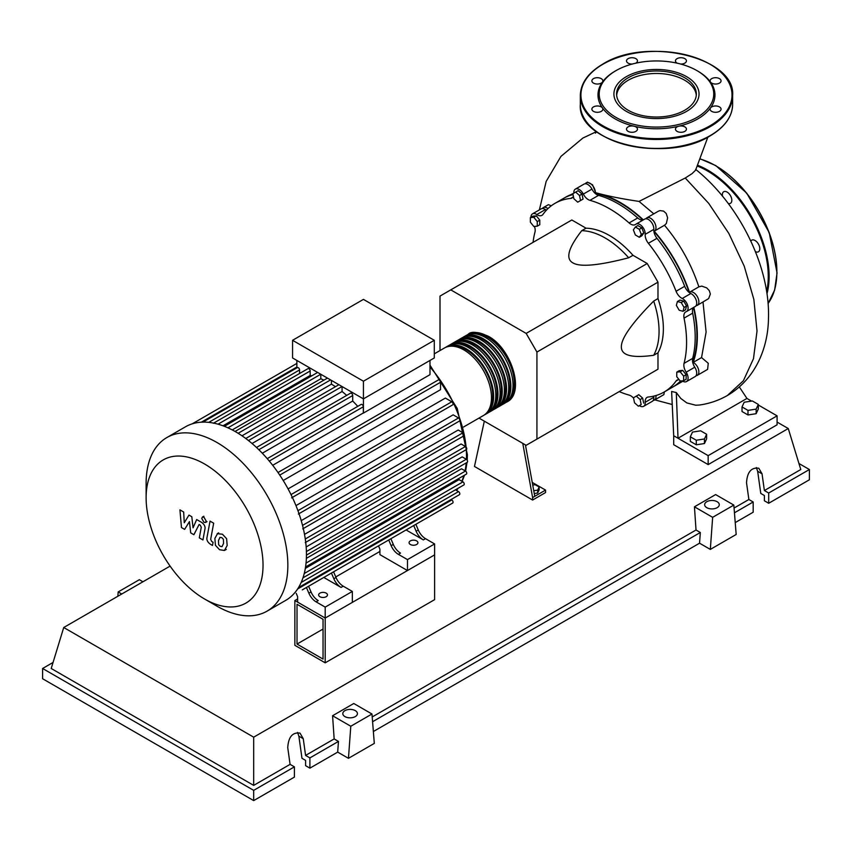 <?xml version="1.0" encoding="UTF-8"?>
<svg xmlns="http://www.w3.org/2000/svg" width="852" height="852" viewBox="0 0 852 852"><rect width="100%" height="100%" fill="white"/><g stroke="black" fill="none" stroke-linecap="round" stroke-linejoin="round"><path stroke-width="1.28" d="M297.018 644.069L297.018 604.27L323.046 619.298L323.046 659.086L297.018 644.069L323.046 629.042M294.867 645.315L294.867 600.543L325.198 618.051L325.198 662.824L294.867 645.315M379.907 551.446L335.763 576.932M297.625 598.956L294.867 600.543M325.198 662.824L434.616 599.648L434.616 554.876L325.198 618.051L297.625 602.13L297.625 596.666L296.23 593.375M692.687 362.292A108.385 62.579 -120 0 0 696.925 335.741A108.385 62.579 -120 0 0 693.507 307.657M689.162 292.47A108.385 62.579 -120 0 0 653.878 231.35M642.898 219.986A108.385 62.579 -120 0 0 595.175 193.383M532.724 485.065L535.152 484.692L539.135 486.982L537.676 490.124L533.757 490.731M537.676 490.124L537.676 493.01L539.135 489.868L539.135 486.982M537.676 493.01L534.268 493.532M522.766 443.359L532.617 497.547L545.546 490.092L532.244 482.413M532.617 497.547L532.617 500.039L545.546 492.573L545.546 490.092M532.617 500.039L474.468 466.459L484.319 421.165M534.768 496.311L525.418 444.893M478.994 418.087L526.153 445.319L536.93 439.099L536.93 352.057L526.153 333.398L647.211 263.513L657.978 282.161L657.978 298.583L653.676 301.075C631.96 323.121 621.193 338.372 621.364 346.828C621.193 355.476 631.96 358.298 653.676 355.284L657.978 352.792L657.978 369.214L647.211 375.434M536.93 352.057L657.978 282.161M536.93 439.099L657.978 369.214M526.153 333.398L450.772 289.872L440.005 296.091L440.005 350.555M450.772 289.872L571.82 219.986L586.048 228.198L581.735 230.679C568.273 247.975 565.323 258.71 572.895 262.885C580.137 267.262 598.732 265.558 628.68 257.783L632.983 255.302L647.211 263.513M586.048 228.198A76.158 43.963 60 0 1 632.983 255.302M628.68 257.783A76.158 43.963 -120 0 0 581.735 230.679M653.676 355.284A76.158 43.963 -120 0 0 653.676 301.075M657.978 298.583A76.158 43.963 60 0 1 657.978 352.792M684.049 307.434L683.016 311.278L679.182 310.245L676.36 305.367L677.393 301.523L681.238 302.556L684.049 307.434L686.552 305.985L685.519 309.83L683.016 311.278M681.238 302.556L683.741 301.118L679.896 300.085L677.393 301.523M683.741 301.118L686.552 305.985M639.319 229.305L641.311 234.438L639.319 237.271L635.347 234.971L633.356 229.848L635.347 227.015L639.319 229.305L641.822 227.867L643.814 233.001L641.311 234.438M643.814 233.001L641.822 235.823L639.319 237.271M641.822 227.867L637.839 225.567L635.347 227.015M575.664 192.105L579.509 195.513L580.542 200.54L577.731 202.169L573.886 198.761L572.853 193.724L578.167 190.656L582.012 194.064L579.509 195.513M582.012 194.064L583.045 199.102L580.542 200.54M583.045 199.102L580.233 200.721M530.381 217.601L533.821 217.292L537.271 221.584L537.271 226.174L533.821 226.483L530.381 222.202L530.381 217.601L532.873 216.163L536.323 215.854L533.821 217.292M536.323 215.854L539.774 220.135L537.271 221.584M539.774 220.135L539.774 224.736L537.271 226.174M638.361 406.202L634.516 402.794L633.494 397.756L636.306 396.137L640.15 399.545L641.173 404.583L638.361 406.202M640.15 399.545L642.642 398.108L638.798 394.689L636.306 396.137M642.642 398.108L643.675 403.134M683.655 380.706L680.205 381.014L676.765 376.722L676.765 372.132L680.205 371.823L683.655 376.105L683.655 380.706L686.148 379.257L686.148 374.667L683.655 376.105M680.205 371.823L682.708 370.375L679.257 370.684L676.765 372.132M682.708 370.375L686.148 374.667M633.579 398.182A9.138 5.272 -120 0 0 629.096 395.083A108.992 62.931 60 0 1 619.212 391.59M573.833 193.159A9.138 5.272 -120 0 0 573.833 193.148A7.615 4.398 60 0 1 575.388 189.101A7.615 4.398 60 0 1 583.332 194.086A9.138 5.272 -120 0 0 589.935 200.337A108.992 62.931 60 0 1 629.096 222.947A9.138 5.272 -120 0 0 635.315 224.598A9.138 5.272 -120 0 0 635.698 224.321A7.615 4.398 60 0 1 636.029 224.108A7.615 4.398 60 0 1 642.11 226.387A7.615 4.398 60 0 1 645.198 234.353A9.138 5.272 -120 0 0 648.372 243.289A108.992 62.931 60 0 1 676.073 291.267A9.138 5.272 -120 0 0 682.228 298.488A7.615 4.398 60 0 1 687.585 305.144A7.615 4.398 60 0 1 686.51 311.555A7.615 4.398 60 0 1 686.158 311.725A9.138 5.272 -120 0 0 685.732 311.928A9.138 5.272 -120 0 0 684.049 318.126L692.665 313.153A9.138 5.272 60 0 1 693.826 307.327M684.049 318.126A108.992 62.931 60 0 1 684.049 363.357A9.138 5.272 -120 0 0 686.158 372.196A7.615 4.398 60 0 1 686.51 381.568A7.615 4.398 60 0 1 682.228 380.887A9.138 5.272 -120 0 0 682.154 380.833M692.665 313.153A108.992 62.931 60 0 1 692.665 358.383L684.049 363.357M686.158 372.196L694.774 367.223A9.138 5.272 60 0 1 692.665 358.383M648.372 243.289L656.988 238.315A9.138 5.272 60 0 1 653.814 229.38L645.198 234.353M656.988 238.315A108.992 62.931 60 0 1 684.688 286.293L676.073 291.267M682.228 298.488L690.844 293.514A9.138 5.272 60 0 1 684.688 286.293M589.935 200.337L598.551 195.364A9.138 5.272 60 0 1 591.948 189.112L583.332 194.086M598.551 195.364A108.992 62.931 60 0 1 637.711 217.974L629.096 222.947M643.345 219.88A9.138 5.272 60 0 1 637.711 217.974M546.441 210.156A9.138 5.272 60 0 1 545.418 209.56L536.803 214.534A9.138 5.272 -120 0 0 541.947 215.343A9.138 5.272 -120 0 0 542.958 214.416A108.992 62.931 60 0 1 555.025 203.319A108.992 62.931 60 0 1 570.659 198.42A9.138 5.272 -120 0 0 571.969 198.015A9.138 5.272 -120 0 0 573.396 196.343M555.025 203.319L563.641 198.346A108.992 62.931 60 0 1 573.023 194.533M533.064 242.362A108.992 62.931 60 0 1 534.981 232.064A9.138 5.272 -120 0 0 534.46 226.43M679.119 379.662A9.138 5.272 -120 0 0 677.084 380.077A9.138 5.272 -120 0 0 676.073 381.004A108.992 62.931 60 0 1 664.006 392.101A108.992 62.931 60 0 1 648.372 397A9.138 5.272 -120 0 0 647.062 397.405A9.138 5.272 -120 0 0 645.198 402.272A7.615 4.398 60 0 1 643.643 406.319A7.615 4.398 60 0 1 639.341 405.637M680.535 380.982A108.992 62.931 60 0 1 672.622 387.127L664.006 392.101M645.198 402.272L653.814 397.298A9.138 5.272 60 0 1 653.803 396.105M530.934 217.281A7.615 4.398 60 0 1 532.521 213.852L541.137 208.878A7.615 4.398 60 0 1 545.418 209.56M575.388 189.101L584.003 184.128A7.615 4.398 60 0 1 591.948 189.112M644.314 219.347A7.615 4.398 60 0 1 644.644 219.134A7.615 4.398 60 0 1 650.726 221.413A7.615 4.398 60 0 1 653.814 229.38M690.844 293.514A7.615 4.398 60 0 1 696.201 300.17A7.615 4.398 60 0 1 695.125 306.582L686.51 311.555M694.774 367.223A7.615 4.398 60 0 1 695.125 376.595L686.51 381.568M653.814 397.298A7.615 4.398 60 0 1 652.259 401.345L643.643 406.319M532.521 213.852A7.615 4.398 60 0 1 536.803 214.534M467.056 335.006A38.99 22.514 60 0 1 468.11 334.325A38.99 22.514 60 0 1 487.6 336.263A38.99 22.514 60 0 1 513.074 370.62A38.99 22.514 60 0 1 507.1 401.867A38.99 22.514 60 0 1 505.992 402.432M463.563 427.001L483.403 415.542A38.99 22.514 -120 0 0 489.378 384.295A38.99 22.514 -120 0 0 463.914 349.938A38.99 22.514 -120 0 0 444.414 348.01L434.296 353.846M473.574 333.75A37.776 21.811 60 0 1 487.6 337.254A37.776 21.811 60 0 1 510.923 366.53A37.776 21.811 60 0 1 510.327 397.415M445.521 347.435A38.99 22.514 60 0 1 446.565 346.764A38.99 22.514 60 0 1 466.065 348.692A38.99 22.514 60 0 1 491.54 383.049A38.99 22.514 60 0 1 485.555 414.296A38.99 22.514 60 0 1 484.447 414.871M485.555 414.296L487.717 413.05A38.99 22.514 -120 0 0 493.691 381.813A38.99 22.514 -120 0 0 468.217 347.456A38.99 22.514 -120 0 0 448.727 345.518L446.565 346.764M449.824 344.953A38.99 22.514 60 0 1 450.878 344.272A38.99 22.514 60 0 1 470.368 346.21A38.99 22.514 60 0 1 495.843 380.567A38.99 22.514 60 0 1 489.868 411.814A38.99 22.514 60 0 1 488.76 412.379M489.868 411.814L492.019 410.568A38.99 22.514 -120 0 0 497.994 379.321A38.99 22.514 -120 0 0 472.53 344.964A38.99 22.514 -120 0 0 453.03 343.036L450.878 344.272M454.137 342.461A38.99 22.514 60 0 1 455.181 341.79A38.99 22.514 60 0 1 474.681 343.718A38.99 22.514 60 0 1 500.145 378.075A38.99 22.514 60 0 1 494.171 409.322A38.99 22.514 60 0 1 493.063 409.897M494.171 409.322L496.333 408.076A38.99 22.514 -120 0 0 502.307 376.84A38.99 22.514 -120 0 0 476.832 342.472A38.99 22.514 -120 0 0 457.343 340.544L455.181 341.79M458.44 339.98A38.99 22.514 60 0 1 459.494 339.298A38.99 22.514 60 0 1 478.984 341.237A38.99 22.514 60 0 1 504.459 375.594A38.99 22.514 60 0 1 498.484 406.841A38.99 22.514 60 0 1 497.376 407.405M498.484 406.841L500.635 405.595A38.99 22.514 -120 0 0 506.61 374.347A38.99 22.514 -120 0 0 481.146 339.991A38.99 22.514 -120 0 0 461.646 338.063L459.494 339.298M462.753 337.488A38.99 22.514 60 0 1 463.797 336.817A38.99 22.514 60 0 1 483.297 338.745A38.99 22.514 60 0 1 508.761 373.101A38.99 22.514 60 0 1 502.786 404.349A38.99 22.514 60 0 1 501.679 404.924M502.786 404.349L504.948 403.102A38.99 22.514 -120 0 0 510.923 371.866A38.99 22.514 -120 0 0 485.448 337.498A38.99 22.514 -120 0 0 465.959 335.571L463.797 336.817M469.271 336.242A37.776 21.811 60 0 1 483.297 339.746A37.776 21.811 60 0 1 506.62 369.022A37.776 21.811 60 0 1 506.024 399.897M464.958 338.723A37.776 21.811 60 0 1 478.984 342.227A37.776 21.811 60 0 1 502.307 371.504A37.776 21.811 60 0 1 501.711 402.389M460.655 341.215A37.776 21.811 60 0 1 474.681 344.719A37.776 21.811 60 0 1 498.005 373.996A37.776 21.811 60 0 1 497.408 404.881M456.342 343.697A37.776 21.811 60 0 1 470.368 347.201A37.776 21.811 60 0 1 493.691 376.477A37.776 21.811 60 0 1 493.095 407.362M452.039 346.189A37.776 21.811 60 0 1 466.065 349.693A37.776 21.811 60 0 1 489.389 378.97A37.776 21.811 60 0 1 488.792 409.855M319.915 596.73A4.42 2.545 180 0 1 318.627 594.92A4.42 2.545 180 0 1 321.353 592.566A4.42 2.545 180 0 1 326.167 593.12A4.42 2.545 180 0 1 327.456 594.92A4.42 2.545 180 0 1 324.729 597.273A4.42 2.545 180 0 1 319.915 596.73M410.387 544.492A4.42 2.545 180 0 1 409.088 542.692A4.42 2.545 180 0 1 411.814 540.338A4.42 2.545 180 0 1 416.628 540.892A4.42 2.545 180 0 1 417.927 542.692A4.42 2.545 180 0 1 415.201 545.046A4.42 2.545 180 0 1 410.387 544.492M216.983 606.166L204.576 598.999A82.676 47.733 -120 0 0 263.034 565.249A82.676 47.733 -120 0 0 204.576 463.999A82.676 47.733 -120 0 0 146.118 497.749A82.676 47.733 -120 0 0 204.576 598.999L216.983 606.166A100.216 57.861 -120 0 0 267.091 611.129A100.216 57.861 -120 0 0 282.449 530.817A100.216 57.861 -120 0 0 216.983 442.507A100.216 57.861 -120 0 0 166.875 437.545A100.216 57.861 -120 0 0 146.118 483.425L146.118 497.749M267.091 611.129L285.697 600.383A100.216 57.861 -120 0 0 291.682 595.985A100.216 57.861 -120 0 0 298.573 587.465A100.216 57.861 -120 0 0 303.067 577.549A100.216 57.861 -120 0 0 305.623 566.527A100.216 57.861 -120 0 0 306.454 554.503A100.216 57.861 -120 0 0 305.623 541.521A100.216 57.861 -120 0 0 303.067 527.548A100.216 57.861 -120 0 0 298.573 512.446A100.216 57.861 -120 0 0 291.682 495.97A100.216 57.861 -120 0 0 278.902 473.829A100.216 57.861 -120 0 0 268.071 459.622A100.216 57.861 -120 0 0 257.251 448.184A100.216 57.861 -120 0 0 246.42 438.972A100.216 57.861 -120 0 0 235.589 431.762A100.216 57.861 -120 0 0 224.768 426.479A100.216 57.861 -120 0 0 213.937 423.178A100.216 57.861 -120 0 0 203.106 422.113A100.216 57.861 -120 0 0 192.286 423.817A100.216 57.861 -120 0 0 185.48 426.799L166.875 437.545M429.983 360.449L429.983 374.667L363.431 413.092A92.602 53.463 -120 0 0 363.335 412.975L272.693 465.298M279.754 475.096L440.516 382.282L440.516 389.673L283.215 480.496M288.072 488.899L445.372 398.076L451.773 401.782A1.832 1.054 60 0 1 452.966 403.39A1.832 1.054 60 0 1 452.689 404.849L291.576 497.866M295.963 505.598L453.157 414.849L458.536 417.959A1.832 1.054 60 0 1 459.729 419.567A1.832 1.054 60 0 1 459.452 421.037L298.338 514.054M301.225 520.636L458.184 430.026L462.955 432.773A1.832 1.054 60 0 1 464.148 434.392A1.832 1.054 60 0 1 463.861 435.851L302.748 528.868M304.515 534.374L461.092 443.977L465.458 446.501A1.832 1.054 60 0 1 466.651 448.109A1.832 1.054 60 0 1 466.374 449.579L305.261 542.596M306.166 546.952L462.178 456.874L466.278 459.249A1.832 1.054 -120 0 1 467.471 460.857A1.832 1.054 -120 0 1 467.194 462.327L306.454 555.121M306.379 558.348L461.518 468.77L465.458 471.049A1.832 1.054 -120 0 1 466.651 472.658A1.832 1.054 -120 0 1 466.374 474.127L305.559 566.974M305.325 568.39L459.068 479.633L462.955 481.87A1.832 1.054 -120 0 1 464.148 483.489A1.832 1.054 -120 0 1 463.861 484.948L302.971 577.837M363.431 381.217L292.566 340.299L292.566 357.957L363.431 398.874L434.296 357.957L434.296 340.299L363.431 381.217L363.431 413.092M292.566 340.299L363.431 299.382L434.296 340.299M296.869 367.883L296.869 360.449M299.553 373.517L299.553 369.938A1.832 1.054 -120 0 0 298.754 368.096A1.832 1.054 -120 0 0 297.348 367.606L202.787 422.198M311.789 375.828A92.602 53.463 -120 0 0 310.181 375.466L310.181 370.982A1.832 1.054 -120 0 0 309.382 369.14A1.832 1.054 -120 0 0 307.977 368.65L213.415 423.242M323.93 380.141A92.602 53.463 -120 0 0 320.81 378.767L320.81 374.273M335.464 386.702A92.602 53.463 -120 0 0 331.439 384.145L331.439 380.407M346.689 395.392A92.602 53.463 -120 0 0 342.067 391.537L342.067 386.542M357.755 406.372A92.602 53.463 -120 0 0 352.707 401.036L352.707 395.53A1.832 1.054 -120 0 0 351.908 393.688A1.832 1.054 -120 0 0 350.492 393.198L256.495 447.47M363.335 412.975L363.335 406.755A1.832 1.054 -120 0 0 362.537 404.913A1.832 1.054 -120 0 0 361.12 404.423L267.23 458.642M352.707 401.036L262.31 453.221M342.067 391.537L252.054 443.509M331.439 384.145L241.989 435.798M320.81 378.767L232.234 429.919M310.181 375.466L223 425.798M308.861 593.162A12.184 7.04 -120 0 0 316.081 601.842L318.233 600.596A12.184 7.04 60 0 1 311.012 591.916L308.861 593.162L306.443 587.486M327.285 575.441A1.832 1.054 -120 0 1 327.274 575.451L308.594 586.24L311.012 591.916M335.997 577.496L333.846 578.742A12.184 7.04 -120 0 0 341.066 587.422L343.218 586.176A12.184 7.04 60 0 1 335.997 577.496L333.579 571.809L384.572 542.373A1.832 1.054 -120 0 0 384.582 542.373M343.218 586.176L352.334 591.437L325.198 607.114L316.081 601.842M341.066 587.422L323.803 577.454M391.143 545.663A12.184 7.04 -120 0 0 398.363 554.343L400.515 553.097A12.184 7.04 60 0 1 393.294 544.417L391.143 545.663L388.725 539.976M409.567 527.942A1.832 1.054 -120 0 1 409.556 527.952L390.876 538.73L393.294 544.417M333.846 578.742L331.428 573.055M297.625 588.966L451.773 499.975A1.832 1.054 -120 0 1 452.966 501.583A1.832 1.054 -120 0 1 452.689 503.042L302.29 589.882A1.832 1.054 -120 0 0 302.3 589.872M418.279 529.987L416.127 531.233A12.184 7.04 -120 0 0 423.348 539.912L425.499 538.666A12.184 7.04 60 0 1 418.279 529.987L415.861 524.31L440.143 510.295A1.832 1.054 60 0 1 440.143 510.295M425.499 538.666L434.616 543.938L407.48 559.604L398.363 554.343M423.348 539.912L406.084 529.955M416.127 531.233L413.71 525.556M434.616 543.938L434.616 554.876L407.48 570.552L379.907 554.631L379.907 549.157L378.512 545.876M451.773 499.975L451.027 499.538M298.477 587.614L459.452 494.682A1.832 1.054 -120 0 0 459.729 493.212A1.832 1.054 -120 0 0 458.536 491.604L455.437 489.815M440.516 382.282A1.832 1.054 -120 0 0 439.717 380.439A1.832 1.054 -120 0 0 438.311 379.949L277.997 472.509M407.48 570.552L407.48 559.604M352.334 591.437L352.334 602.385L325.198 618.051L325.198 607.114M220.018 537.335L218.495 540.509L218.644 544.694L220.189 546.324L222.021 546.643L223.543 543.427L223.394 539.284L221.818 537.633L219.837 537.42M217.611 533.49L214.874 538.421L215.418 545.28L219.56 549.732L224.427 550.477L227.175 545.525L226.621 538.698L222.447 534.225L217.217 533.693L218.676 532.851M224.427 550.477L226.27 549.444M210.05 521.105L206.993 537.484C206.45 539.955 207.59 542.223 210.433 544.268L212.489 545.461L213.085 542.255L211.69 541.457L210.668 539.348L213.671 523.203L210.05 521.105M203.958 522.308L205.513 522.468L206.163 521.041L203.958 517.228L202.403 517.079L201.764 518.506L203.958 522.308M184.628 529.38L189.442 521.616L190.71 532.883L193.883 534.715L199.102 524.481L200.231 525.13L201.264 527.239L199.315 537.857L202.936 539.955L204.938 529.081C205.47 526.6 204.32 524.342 201.487 522.308L196.674 519.539L193.053 527.825L191.806 516.727L188.974 515.087L184.266 522.755L183.67 512.031L179.932 509.869L181.465 527.548L184.628 529.38M742.017 406.937L744.201 402.229L752.348 400.972L758.323 404.412L756.139 409.12L747.981 410.387L742.017 406.937L742.017 411.516L747.981 414.956L747.981 410.387M756.139 409.12L756.139 413.699L758.323 408.992L758.323 404.412M756.139 413.699L747.981 414.956M690.322 436.788L692.506 432.081L700.653 430.814L706.627 434.264L704.444 438.972L696.286 440.228L690.322 436.788L690.322 441.357L696.286 444.808L696.286 440.228M704.444 438.972L704.444 443.541L706.627 438.833L706.627 434.264M704.444 443.541L696.286 444.808M585.239 183.766A7.615 4.398 60 0 1 586.165 182.882A7.615 4.398 60 0 1 592.151 185.054A7.615 4.398 60 0 1 595.346 192.893L595.686 192.701C607.103 195.917 621.566 198.825 639.053 201.413L653.814 213.831M595.346 192.893A108.992 62.931 60 0 1 643.335 219.88M586.165 182.882L587.433 182.147L592.545 184.788L595.686 192.701M564.727 197.739A108.992 62.931 60 0 1 565.792 197.1L573.598 193.297M565.792 197.1A108.992 62.931 60 0 1 572.906 193.947M542.362 208.527A7.615 4.398 60 0 1 543.288 207.632L548.39 204.682L551.308 205.779M543.288 207.632A7.615 4.398 60 0 1 547.974 208.602M645.869 218.772A7.615 4.398 60 0 1 646.796 217.888L658.351 211.211L659.991 210.604L663.623 211.115L666.232 213.501L667.617 217.835L666.339 223.522L664.485 225.248C679.843 243.534 691.302 264.067 698.864 286.847L701.76 286.112L706.691 287.87L709.269 290.607L710.355 294.025L708.63 298.594L697.287 305.335A7.615 4.398 60 0 1 696.052 305.687M646.796 217.888A7.615 4.398 60 0 1 654.411 222.287A7.615 4.398 60 0 1 654.411 231.073A7.615 4.398 60 0 1 654.208 231.18A108.992 62.931 60 0 1 689.481 292.268A7.615 4.398 60 0 1 689.673 292.151A7.615 4.398 60 0 1 697.287 296.539A7.615 4.398 60 0 1 697.287 305.335M703.006 302.034L706.106 332.078L701.547 357.574L693.208 362.388A7.615 4.398 60 0 1 698.395 369.076A7.615 4.398 60 0 1 697.287 375.349A7.615 4.398 60 0 1 696.052 375.7M693.826 307.338A108.992 62.931 60 0 1 693.208 362.388M682.803 381.249L674.784 385.881A108.992 62.931 60 0 1 673.687 386.488M681.504 380.897A108.992 62.931 60 0 1 674.784 385.881M701.547 357.574L708.268 363.282L707.597 369.395L697.287 375.349M664.347 391.899L663.878 394.625L654.411 400.099A7.615 4.398 60 0 1 653.175 400.461M655.912 395.552A7.615 4.398 60 0 1 654.411 400.099M739.334 386.936L746.938 398.438L678.011 438.237L673.698 435.745L671.621 391.483L676.296 392.538L680.759 398.427L686.829 402.921L695.722 405.222L699.364 405.03C709.333 403.656 718.683 400.472 727.406 395.488L743.391 380.727L753.477 358.724L757.023 331.002L753.86 299.435L744.233 266.165L728.822 233.416L708.715 203.372L685.253 178.015L639.053 201.413M758.323 405.009L777.088 415.851L708.161 455.639L678.011 438.237L676.296 392.538M707.852 137.119L695.594 170.198L692.048 173.638L685.253 178.015M746.938 398.438L751.539 401.1M777.088 415.851L777.088 424.807L708.161 464.596L673.698 444.701L673.698 435.745M708.161 464.596L708.161 455.639M750.814 241.105A6.699 3.866 60 0 1 751.709 240.179L751.709 240.179A6.699 3.866 60 0 1 758.418 244.045A6.699 3.866 60 0 1 758.418 251.787L758.418 251.787A6.699 3.866 60 0 1 755.394 251.628M722.475 196.13A6.699 3.866 60 0 1 722.347 194.788A6.699 3.866 60 0 1 723.731 191.721A6.699 3.866 60 0 1 728.897 193.521A6.699 3.866 60 0 1 731.825 200.263A6.699 3.866 60 0 1 730.441 203.33A6.699 3.866 60 0 1 728.268 203.511M628.275 110.291A39.874 23.025 180 0 1 616.592 94.008A39.874 23.025 180 0 1 641.215 72.739A39.874 23.025 180 0 1 684.667 77.734A39.874 23.025 180 0 1 696.34 94.008A39.874 23.025 180 0 1 671.727 115.276A39.874 23.025 180 0 1 628.275 110.291M616.656 95.254A39.874 23.025 180 0 1 642.216 74.997A39.874 23.025 180 0 1 684.667 80.216A39.874 23.025 180 0 1 696.286 95.254M697.831 71.131L696.968 70.631L697.831 71.131A58.49 33.771 180 0 1 710.504 82.08A58.49 33.771 180 0 1 710.504 107.927A58.49 33.771 180 0 1 678.852 126.203A58.49 33.771 180 0 1 634.09 126.203A58.49 33.771 180 0 1 615.112 118.886A58.49 33.771 180 0 1 602.439 107.927A5.485 3.163 180 0 1 602.854 109.141A5.485 3.163 180 0 1 597.369 112.304A5.485 3.163 180 0 1 591.884 109.141A5.485 3.163 180 0 1 597.369 105.978A5.485 3.163 180 0 1 602.439 107.927A58.49 33.771 180 0 1 602.439 82.08A5.485 3.163 180 0 1 593.493 83.113A5.485 3.163 180 0 1 591.884 80.876A5.485 3.163 180 0 1 595.271 77.947A5.485 3.163 180 0 1 601.246 78.64A5.485 3.163 180 0 1 602.854 80.876A5.485 3.163 180 0 1 602.439 82.08A58.49 33.771 180 0 1 615.112 71.131L615.975 70.631A57.265 33.058 180 0 1 696.968 70.631L696.968 70.631A57.265 33.058 180 0 1 696.968 117.395A57.265 33.058 180 0 1 615.975 117.395A57.265 33.058 180 0 1 615.975 70.631M635.869 131.368A5.485 3.163 180 0 1 629.894 132.049A5.485 3.163 180 0 1 626.508 129.131A5.485 3.163 180 0 1 628.116 126.884A5.485 3.163 180 0 1 634.09 126.203A5.485 3.163 180 0 1 637.477 129.131A5.485 3.163 180 0 1 635.869 131.368M632.269 64.049A5.485 3.163 180 0 1 626.508 60.886A5.485 3.163 180 0 1 631.992 57.723A5.485 3.163 180 0 1 637.477 60.886A5.485 3.163 180 0 1 635.752 63.186M677.191 63.186A5.485 3.163 180 0 1 675.466 60.886A5.485 3.163 180 0 1 677.074 58.65A5.485 3.163 180 0 1 683.048 57.957A5.485 3.163 180 0 1 686.435 60.886A5.485 3.163 180 0 1 684.827 63.123A5.485 3.163 180 0 1 680.673 64.049M715.573 77.702A5.485 3.163 180 0 1 721.058 80.876A5.485 3.163 180 0 1 715.573 84.039A5.485 3.163 180 0 1 710.504 82.08A5.485 3.163 180 0 1 710.089 80.876A5.485 3.163 180 0 1 715.573 77.702M719.45 106.905A5.485 3.163 180 0 1 721.058 109.141A5.485 3.163 180 0 1 717.672 112.059A5.485 3.163 180 0 1 711.697 111.378A5.485 3.163 180 0 1 710.089 109.141A5.485 3.163 180 0 1 710.504 107.927A5.485 3.163 180 0 1 719.45 106.905M686.435 129.131A5.485 3.163 180 0 1 680.95 132.294A5.485 3.163 180 0 1 675.466 129.131A5.485 3.163 180 0 1 678.852 126.203A5.485 3.163 180 0 1 686.435 129.131M706.798 507.685A7.306 4.217 180 0 1 704.657 504.703A7.306 4.217 180 0 1 709.173 500.795A7.306 4.217 180 0 1 717.139 501.711A7.306 4.217 180 0 1 719.28 504.703A7.306 4.217 180 0 1 714.764 508.601A7.306 4.217 180 0 1 706.798 507.685M344.943 716.607A7.306 4.217 180 0 1 342.802 713.614A7.306 4.217 180 0 1 347.318 709.716A7.306 4.217 180 0 1 355.284 710.632A7.306 4.217 180 0 1 357.425 713.614A7.306 4.217 180 0 1 352.909 717.512A7.306 4.217 180 0 1 344.943 716.607M294.398 766.853L253.683 790.358L253.683 800.603L294.398 777.109L294.398 766.853L290.085 764.372L287.742 747.641C288.423 736.937 292.513 732.092 300.01 733.114L303.248 738.695L305.591 755.415L309.904 757.907L309.904 768.153L305.591 765.66L305.591 760.389L301.981 758.301L298.871 736.171L297.55 732.443M253.683 800.603L42.6 678.735L42.6 668.49L53.058 662.451M735.223 522.596L753.179 512.222L753.179 501.977L748.876 499.496L746.522 482.764C747.215 472.051 751.304 467.205 758.802 468.238L762.039 473.808L764.382 490.539L768.696 493.02L768.696 503.276L764.382 500.784L764.382 495.513L760.772 493.425L757.662 471.284L756.342 467.567M710.323 549.412L712.645 517.324L733.838 505.087L736.171 534.481L710.323 549.412L699.545 543.193L373.368 731.517M348.457 758.323L350.79 726.245L371.973 714.008L374.305 743.402L348.457 758.323L337.69 752.114L309.904 768.153M337.69 752.114L338.468 741.41L309.904 757.907M338.468 741.41L334.154 738.929L305.591 755.415M253.683 790.358L42.6 668.49M290.085 764.372L253.683 785.384L51.216 668.49L63.73 627.509L170.091 566.101M753.179 501.977L734.445 512.798M798.942 463.488L809.4 469.527L809.4 479.772L768.696 503.276M809.4 469.527L768.696 493.02M748.876 499.496L734.073 508.037M777.088 422.081L788.27 428.535L800.784 469.527L764.382 490.539M350.79 726.245L332.578 715.733L353.772 703.496L371.973 714.008M334.154 738.929L332.578 715.733M712.645 517.324L694.444 506.812L715.627 494.575L733.838 505.087M699.545 543.193L700.323 532.5L696.02 530.008L694.444 506.812M142.944 581.778L139.355 579.701L118.162 591.938L117.853 596.262M121.751 594.004L118.162 591.938M700.323 532.5L372.59 721.719M696.02 530.008L372.207 716.958M253.683 785.384L253.683 737.172L63.73 627.509M788.27 428.535L253.683 737.172M686.563 76.637A42.557 24.57 180 0 1 667.489 117.746A42.557 24.57 180 0 1 615.368 87.649A42.557 24.57 180 0 1 686.563 76.637M572.981 197.089L570.659 198.42M676.073 381.004L678.394 379.662M456.416 490.379A92.602 53.463 -120 0 0 457.875 488.409M461.827 481.231A92.602 53.463 -120 0 0 463.871 475.576M465.054 470.815A92.602 53.463 -120 0 0 466.193 462.902M466.427 459.345A92.602 53.463 -120 0 0 466.491 455.895A92.602 53.463 -120 0 0 466.278 449.632M466.065 447.023A92.602 53.463 -120 0 0 464.244 434.925M464.106 434.254A92.602 53.463 -120 0 0 429.983 367.01M258.838 449.718L352.707 395.53M248.443 440.548L342.025 386.52M238.134 433.285L330.576 379.907M227.953 427.832L320.767 374.241M218.037 424.179L310.181 370.982M208.74 422.368L299.553 369.938M305.282 538.986L465.458 446.501M291.011 494.597L451.773 401.782M302.535 525.396L462.955 432.773M297.934 510.678L458.536 417.959M306.411 551.542L466.278 459.249M306.038 563.087L465.458 471.049M304.249 573.502L462.955 481.87M301.171 582.459L458.536 491.604M201.328 422.187L296.869 367.02M269.285 461.06L363.335 406.755M766.64 291.618A86.201 49.767 -120 0 0 768.259 276.442A86.201 49.767 -120 0 0 707.298 170.869A86.201 49.767 -120 0 0 697.628 166.172M766.97 293.791A86.819 50.119 -120 0 0 769.122 276.442A86.819 50.119 -120 0 0 707.735 170.123A86.819 50.119 -120 0 0 698.001 165.394M768.067 303.472A86.819 50.119 -120 0 0 776.875 271.969A86.819 50.119 -120 0 0 715.488 165.639A86.819 50.119 -120 0 0 700.749 159.207M776.875 271.469A86.201 49.767 -120 0 0 715.914 165.895M732.624 104.455A76.158 43.963 180 0 1 710.323 135.543A76.158 43.963 180 0 1 602.62 135.543A76.158 43.963 180 0 1 580.318 104.455L580.318 95.509A76.158 43.963 180 0 0 602.62 126.597A76.158 43.963 180 0 0 710.323 126.597A76.158 43.963 180 0 0 732.624 95.509L732.624 104.455C732.283 116.713 724.807 127.161 710.195 135.83C666.594 163.776 576.985 142.55 580.318 104.455M710.323 64.411A76.158 43.963 180 0 1 732.624 95.509C735.947 57.425 646.359 36.178 602.747 64.134C588.136 72.793 580.659 83.251 580.318 95.509M603.056 64.166A75.54 43.612 180 0 1 709.886 64.166A75.54 43.612 180 0 1 709.886 125.851A75.54 43.612 180 0 1 603.056 125.851A75.54 43.612 180 0 1 603.056 64.166M709.886 135.798A75.54 43.612 180 0 1 603.056 135.798M298.871 736.171L303.248 738.695M757.662 471.284L762.039 473.808M644.644 219.134L636.029 224.108M507.1 401.867C525.269 393.028 511.626 348.415 488.207 336.199C477.663 331.758 470.954 331.13 468.11 334.325M429.983 365.167L457.236 408.459L467.386 454.648L467.205 460.229M467.024 462.423L465.618 471.145M464.521 475.192L462.157 481.412M458.259 488.185L456.534 490.443M245.77 438.492L338.904 384.71M235.056 431.453L327.456 378.107M317.647 372.441L224.342 426.309M296.869 363.421L192.222 423.838M206.972 521.626L205.513 522.468M203.862 516.237L202.403 517.079M664.72 225.12L654.411 231.073M699.087 286.709L689.673 292.151M654.794 399.876L671.738 404.38M695.615 169.356C739.131 204.118 770.272 266.57 768.472 318.446C768.078 347.957 755.543 379.065 727.416 395.477M539.38 209.89L546.164 181.412L560.936 156.406L582.874 138.056L596.4 131.666M596.56 131.783L595.442 133.157M700.791 159.1L715.797 165.607L746.746 193.159L769.196 232.511L777.045 272.949L774.628 290.074L768.067 303.514"/></g></svg>
